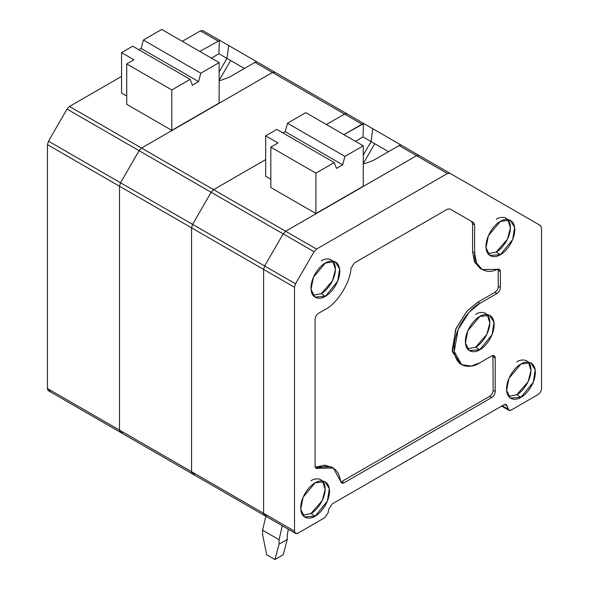 <?xml version="1.0" encoding="UTF-8"?>
<svg xmlns="http://www.w3.org/2000/svg" width="589" height="589" viewBox="0 0 589 589"><rect width="100%" height="100%" fill="white"/><g stroke="black" fill="none" stroke-linecap="round" stroke-linejoin="round"><path stroke-width="0.88" d="M332.329 503.831L328.949 508.778L328.132 512.769L328.949 508.778L332.329 503.831L503.705 404.893L332.329 503.831M541.541 388.519C541.313 391.081 540.15 393.099 538.037 394.578C540.15 393.099 541.313 391.081 541.541 388.519L541.541 227.833L541.541 388.519M540.511 225.565L541.541 227.833L540.511 225.565L449.922 173.262L540.511 225.565M285.658 231.263L283.184 233.877L314.062 251.702L316.536 249.088L285.658 231.263L316.536 249.088L314.062 251.702L283.184 233.877L264.645 265.978L295.523 283.81L314.062 251.702L295.523 283.81L294.5 287.255L294.5 531.145C294.721 533.45 295.892 534.127 297.997 533.163L324.753 517.716L328.132 512.769L324.753 517.716L297.997 533.163L295.523 533.406L294.5 531.145L263.622 513.313L264.645 515.581L263.622 513.313L294.5 531.145L294.5 287.255L263.622 269.431L263.622 513.313L263.622 269.431L294.5 287.255L295.523 283.81L264.645 265.978L263.622 269.431L264.645 265.978L283.184 233.877L285.658 231.263L416.57 155.68L447.449 173.505L449.922 173.262L419.044 155.437L449.922 173.262L447.449 173.505L316.536 249.088L447.449 173.505L416.57 155.68L285.658 231.263L416.57 155.68L419.044 155.437L416.57 155.68L399.07 145.579L373.22 160.502L363.258 164.103L373.22 160.502L399.07 145.579L400.314 145.056L401.543 145.328L419.044 155.437L416.57 155.68L285.658 231.263L213.601 189.665L285.658 231.263L283.184 233.877L285.658 231.263M504.611 404.503L507.085 405.931L506.179 404.643L503.705 404.893C505.414 404.032 506.54 404.385 507.085 405.931L507.902 408.98C508.454 410.533 509.581 410.879 511.289 410.025L538.037 394.578L511.289 410.025L508.808 410.268L507.085 405.931L504.611 404.503M471.546 221.405L449.915 208.918L471.546 221.405L472.577 223.673L471.546 221.405L473.608 222.59L471.546 221.405M481.169 268.915L474.675 262.26L472.577 251.709L474.631 252.902L474.631 224.858L473.608 222.59L449.922 208.918L447.449 209.169L354.401 262.885L350.926 268.451C350.374 282.403 337.173 303.541 325.378 309.358L318.583 313.274C316.477 314.754 315.306 316.772 315.086 319.341L315.086 466.017L316.109 468.277L318.17 468.248L316.109 467.062L324.701 465.119L332.225 467.467M340.832 482.03L489.658 396.36C491.771 394.888 492.934 392.863 493.162 390.301L492.941 355.498L493.162 390.301C492.934 392.863 491.771 394.888 489.658 396.36L340.832 482.03M460.583 364.002L452.367 351.64L455.636 329.442L466.878 311.25L477.723 302.223L494.804 292.358C496.917 290.885 498.08 288.868 498.309 286.298L498.088 269.085L498.309 286.298C498.08 288.868 496.917 290.885 494.804 292.358L477.723 302.223L467.158 310.948L456.055 328.419L452.175 350.278L459.523 363.457L461.585 364.643L454.237 351.471L458.109 329.604L469.212 312.133L479.777 303.416L477.723 302.223L479.777 303.416L496.866 293.55L494.804 292.358L496.866 293.55C498.979 292.07 500.142 290.053 500.363 287.491L498.309 286.298L500.363 287.491L500.363 271.558L498.309 270.366L500.363 271.558L499.339 269.291L482.17 269.556L476.464 262.849L474.631 252.902L472.577 251.709L472.577 223.673L472.577 251.709L474.403 261.663L480.109 268.37L482.17 269.556M333.286 468.012L340.633 481.22C338.233 468.078 330.746 463.757 318.17 468.248L333.286 468.012L331.224 466.819L316.109 467.062L318.17 468.248C316.278 468.881 315.255 468.137 315.086 466.017L315.086 319.341C315.306 316.772 316.477 314.754 318.583 313.274L325.378 309.358C337.173 303.541 350.374 282.403 350.926 268.451L354.401 262.885L447.449 209.169L449.922 208.918L473.608 222.59L474.631 224.858L472.577 223.673L474.631 224.858L474.631 252.902C473.77 267.016 485.476 275.497 497.285 269.32C499.17 268.687 500.201 269.431 500.363 271.558L500.363 287.491C500.142 290.053 498.979 292.07 496.866 293.55L479.777 303.416C472.253 306.567 454.399 325.791 454.045 347.989C454.399 369.774 472.253 368.383 479.777 362.846L471.2 366.093L461.585 364.643M316.109 467.062L315.306 467.298M344.109 482.774L342.047 481.581L344.109 482.774L491.719 397.546L489.658 396.36L491.719 397.546C493.832 396.073 494.996 394.056 495.216 391.486L493.162 390.301L495.216 391.486L495.216 357.972L493.162 356.779L495.216 357.972L494.193 355.704L491.719 355.947L479.777 362.846L491.719 355.947C493.832 354.99 494.996 355.66 495.216 357.972L495.216 391.486C494.996 394.056 493.832 396.073 491.719 397.546L344.109 482.774C342.187 483.687 341.031 483.171 340.633 481.22L341.635 483.017L344.109 482.774M507.799 219.498L510.427 227.81L507.49 239.163L496.247 252.04L488.023 253.756L496.247 252.04L500.363 254.684L512.666 239.62L514.602 227.244L510.148 220.176L500.363 221.405L488.399 235.681L486.006 247.778L489.783 255.449L500.363 254.684L496.247 252.04C500.4 250.303 510.236 239.708 510.427 227.479C510.236 215.471 500.4 216.237 496.247 219.292M487.213 314.585L489.842 322.897L486.904 334.243L475.662 347.127L467.43 348.843L475.662 347.127L479.777 349.77L492.073 334.707L494.016 322.33L489.562 315.262L479.777 316.492L467.813 330.768L465.42 342.864L469.197 350.536L479.777 349.77L475.662 347.127C479.807 345.39 489.65 334.795 489.842 322.566C489.65 310.558 479.807 311.323 475.662 314.379M332.814 261.096L335.443 269.409L332.505 280.762L321.263 293.639L313.031 295.354L321.263 293.639L325.378 296.282L337.674 281.218L339.617 268.842L335.163 261.774L325.378 263.003L313.414 277.279L311.021 289.376L314.798 297.047L325.378 296.282L321.263 293.639C325.408 291.901 335.251 281.306 335.443 269.077C335.251 257.069 325.408 257.835 321.263 260.89M322.522 480.977L325.15 489.297L322.212 500.643L310.97 513.527L302.739 515.235L310.97 513.527L315.086 516.17L327.381 501.099L329.325 488.723L324.87 481.662L315.086 482.884L303.121 497.168L300.729 509.264L304.506 516.928L315.086 516.17L310.97 513.527C315.115 511.789 324.959 501.195 325.15 488.958C324.959 476.95 315.115 477.723 310.97 480.771M325.378 296.282C321.167 299.381 311.169 300.162 310.97 287.962C311.169 275.534 321.167 264.763 325.378 263.003C329.597 259.896 339.595 259.116 339.787 271.323C339.595 283.751 329.597 294.515 325.378 296.282M315.086 516.17C310.874 519.27 300.876 520.05 300.677 507.843C300.876 495.415 310.874 484.651 315.086 482.884C319.304 479.785 329.303 479.004 329.494 491.204C329.303 503.639 319.304 514.403 315.086 516.17M500.363 254.684C496.152 257.783 486.153 258.564 485.954 246.364C486.153 233.936 496.152 223.165 500.363 221.405C504.582 218.298 514.58 217.518 514.779 229.725C514.58 242.153 504.582 252.917 500.363 254.684M479.777 349.77C475.566 352.87 465.568 353.65 465.369 341.451C465.568 329.015 475.566 318.251 479.777 316.492C483.996 313.385 493.994 312.604 494.186 324.811C493.994 337.239 483.996 348.003 479.777 349.77M520.948 397.31C516.737 400.417 506.739 401.197 506.54 388.99C506.739 376.562 516.737 365.798 520.948 364.031C525.167 360.932 535.165 360.151 535.364 372.351C535.165 384.779 525.167 395.543 520.948 397.31L533.251 382.246L535.187 369.87L530.733 362.802L520.948 364.031L508.984 378.315L506.599 390.404L510.368 398.076L520.948 397.31L516.833 394.667L508.609 396.382L516.833 394.667L520.948 397.31M528.385 362.125L531.013 370.444L528.075 381.79L516.833 394.667C520.985 392.937 530.822 382.342 531.013 370.106C530.822 358.097 520.985 358.863 516.833 361.918M502.262 405.725L507.902 408.98L502.262 405.725M267.119 515.338C265.006 516.295 263.843 515.625 263.622 513.313L263.622 269.431L264.645 265.978L283.184 233.877L211.127 192.272L283.184 233.877L264.645 265.978L192.596 224.38L264.645 265.978L263.622 269.431L191.565 227.833L263.622 269.431L263.622 513.313L191.565 471.715L263.622 513.313C263.843 515.625 265.006 516.295 267.119 515.338L264.645 515.581L295.523 533.406M363.258 163.58L374.729 143.709L371.077 141.596L363.258 155.143L371.077 141.596L372.8 128.733L401.507 145.306L364.488 123.94L372.8 128.733L371.077 141.596L363.038 136.957L374.729 143.709L363.258 163.58M50.963 390.536C48.85 391.501 47.687 390.824 47.459 388.519L47.459 144.629L48.489 141.183L67.021 109.075L69.495 106.462L121.57 76.401L69.495 106.462L141.551 148.06L272.464 72.484L274.938 72.233L272.464 72.484L344.513 114.082L326.409 124.537L344.513 114.082L346.995 113.839L364.488 123.94L346.995 113.839L344.513 114.082L326.409 124.537L344.513 114.082L362.014 124.183L344.513 114.082L346.995 113.839L274.938 72.233L272.464 72.484L254.963 62.375L229.114 77.306L219.152 80.899L229.114 77.306L254.963 62.375L272.464 72.484L141.551 148.06L69.495 106.462L67.021 109.075L139.078 150.674L141.551 148.06L272.464 72.484L274.938 72.233L257.437 62.132L346.995 113.839L344.513 114.082L272.464 72.484L141.551 148.06L139.078 150.674L67.021 109.075L48.489 141.183L120.539 182.781L139.078 150.674L120.539 182.781L48.489 141.183L47.459 144.629L119.515 186.234L120.539 182.781L119.515 186.234L47.459 144.629L47.459 388.519L119.515 430.117L119.515 186.234L119.515 430.117L47.459 388.519L48.489 390.779L120.539 432.378L119.515 430.117C119.736 432.422 120.907 433.099 123.013 432.135L120.539 432.378L119.515 430.117L191.565 471.715L192.596 473.983L191.565 471.715L191.565 227.833L191.565 471.715L119.515 430.117L119.515 186.234L119.515 430.117C119.736 432.422 120.907 433.099 123.013 432.135M409.856 150.129L401.543 145.328L409.856 150.129M265.676 159.597L213.601 189.665L211.127 192.272L192.596 224.38L191.565 227.833L192.596 224.38L211.127 192.272L213.601 189.665L265.676 159.597L213.601 189.665L141.551 148.06L139.078 150.674L120.539 182.781L119.515 186.234L191.565 227.833L119.515 186.234L120.539 182.781L192.596 224.38L120.539 182.781L139.078 150.674L211.127 192.272L139.078 150.674L141.551 148.06L213.601 189.665L265.676 159.597M343.91 134.638L362.014 124.183L364.488 123.94L363.45 123.771L363.038 136.957L355.484 141.316L363.038 136.957L363.45 123.771L343.91 134.638M363.258 186.22L315.91 213.557L270.822 187.53L315.91 213.557L315.91 173.144L334.25 162.557L336.496 168.395L342.673 164.824L285.238 131.664L282.985 132.967L285.238 131.664L342.673 164.824L344.918 156.394L363.258 145.807L363.258 186.22L363.258 145.807L305.824 112.646L363.258 145.807L344.918 156.394L287.484 123.234L344.918 156.394L342.673 164.824L336.496 168.395L334.25 162.557L276.815 129.396L334.25 162.557L315.91 173.144L270.822 147.117L315.91 173.144L315.91 213.557L363.258 186.22M270.822 179.211L265.676 176.236L265.676 135.823L278.03 142.958L270.822 147.117L270.822 187.53L270.822 147.117L278.03 142.958L265.676 135.823L276.815 129.396L265.676 135.823L265.676 176.236L270.822 179.211M388.519 151.667L374.729 143.709L388.519 151.667M262.591 530.218L279.061 539.723L282.3 525.771L279.061 539.723L262.591 530.218L262.591 534.672L266.707 554.794L274.945 559.55L279.061 544.184L279.061 539.723L279.061 544.184L274.945 559.55L266.707 554.794L262.591 534.672L262.591 530.218L265.83 516.266L262.591 530.218M288.308 529.239L287.292 534.974L287.292 539.428L283.176 554.794L274.945 559.55L283.176 554.794L287.292 539.428L279.061 544.184L287.292 539.428L287.292 534.974L288.308 529.239M305.824 112.646L287.484 123.234L285.238 131.664L287.484 123.234L305.824 112.646M399.07 145.579L416.57 155.68L419.044 155.437L401.543 145.328L400.314 145.056L399.07 145.579M195.069 473.733C192.956 474.697 191.793 474.02 191.565 471.715L191.565 227.833L192.596 224.38L211.127 192.272L213.601 189.665L211.127 192.272L192.596 224.38L191.565 227.833L191.565 471.715C191.793 474.02 192.956 474.697 195.069 473.733L192.596 473.983L264.645 515.581M219.152 80.376L230.623 60.505L226.971 58.399L219.152 71.939L226.971 58.399L244.413 68.471L230.623 60.505L219.152 80.376M202.888 30.635L257.4 62.11L228.694 45.537L226.971 58.399L228.694 45.537L202.888 30.635L200.415 30.878L182.303 41.333L200.415 30.878L217.908 40.987L200.415 30.878L202.888 30.635L220.382 40.737L219.344 40.575L220.382 40.737M265.749 66.932L257.437 62.132L256.208 61.86L254.963 62.375L256.208 61.86L257.437 62.132L265.749 66.932M199.804 51.442L219.344 40.575L218.931 53.754L226.971 58.399L218.931 53.754L211.377 58.12L218.931 53.754L219.344 40.575L199.804 51.442M219.152 103.023L171.804 130.36L126.723 104.327L171.804 130.36L171.804 89.948L126.723 63.921L126.723 104.327L126.723 63.921L171.804 89.948L190.144 79.36L192.389 85.191L198.567 81.628L200.812 73.198L219.152 62.611L219.152 103.023L219.152 62.611L161.717 29.45L219.152 62.611L200.812 73.198L143.377 40.037L200.812 73.198L198.567 81.628L141.132 48.467L198.567 81.628L192.389 85.191L190.144 79.36L132.709 46.2L190.144 79.36L171.804 89.948L171.804 130.36L219.152 103.023M126.723 96.007L121.57 93.04L121.57 52.627L133.924 59.761L126.723 63.921L133.924 59.761L121.57 52.627L132.709 46.2L121.57 52.627L121.57 93.04L126.723 96.007M161.717 29.45L143.377 40.037L141.132 48.467L138.886 49.763L141.132 48.467L143.377 40.037L161.717 29.45M401.543 145.328L449.922 173.262M501.6 406.108L508.808 410.268M257.437 62.132L364.488 123.94M192.596 473.983L120.539 432.378"/></g></svg>
